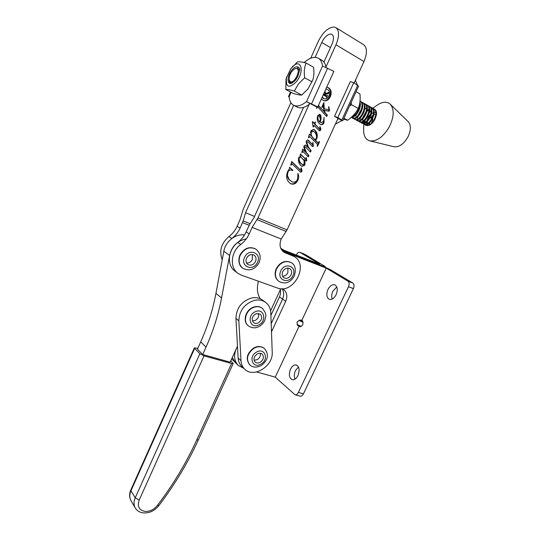 <?xml version="1.0" encoding="UTF-8"?>
<svg xmlns="http://www.w3.org/2000/svg" width="540" height="540" viewBox="0 0 540 540"><rect width="100%" height="100%" fill="white"/><g stroke="black" fill="none" stroke-linecap="round" stroke-linejoin="round"><path stroke-width="0.81" d="M244.715 369.178C242.467 366.998 241.225 364.169 240.995 360.686L238.842 320.807C239.315 310.615 244.438 303.824 254.212 300.429C258.586 299.45 262.386 300.112 265.626 302.407C268.832 304.884 270.553 308.347 270.783 312.795L272.221 352.148C273.409 366.046 253.584 378.5 244.715 369.178L241.853 366.471C239.612 364.291 238.37 361.476 238.14 358.007L235.933 318.344C236.385 308.212 241.475 301.462 251.201 298.107C255.548 297.135 259.335 297.803 262.562 300.091L262.798 300.274M282.683 271.694C281.671 274.327 282.082 276.365 283.918 277.796C286.774 279.052 289.17 278.053 291.101 274.793C292.133 272.12 291.701 270.068 289.805 268.637C286.969 267.442 284.594 268.461 282.683 271.694M282.562 276.224C284.863 276.197 286.632 275.009 287.861 272.653L287.948 268.083M326.288 89.066L325.904 88.972M322.002 97.598L324.014 98.651M322.178 97.214L324.371 98.753C328.793 99.947 331.675 91.503 327.517 89.485L325.856 89.066M321.314 99.117L323.899 100.663C330.089 102.364 334.152 90.544 328.327 87.696L326.727 87.156M323.339 100.501C329.508 102.114 333.49 90.369 327.706 87.541L326.875 87.176M354.166 82.991L363.96 61.56C367.315 53.406 367.234 47.81 363.717 44.759L363.44 44.584M310.723 58.212L318.033 41.857C322.839 32.272 328.212 27.324 334.139 27.027L336.022 27.722C339.404 30.719 339.39 36.403 335.968 44.78L325.971 66.98M323.946 62.059L332.006 44.138C333.95 39.366 333.956 36.126 332.019 34.418L330.993 34.04C327.632 34.162 324.56 36.97 321.786 42.471L315.137 57.321M318.431 105.489L324.243 111.733L323.217 106.718L322.88 106.326L322.049 107.474L321.786 107.19L323.838 102.654L324.29 108.938L328.543 109.607L328.982 109.309L328.482 106.994L328.867 106.751L329.535 110.626L329.002 111.179L324.554 110.484L324.871 112.415L327.335 115.054L326.693 116.458L318.053 107.21L317.689 106.967L316.987 107.608L316.69 108.493L316.865 106.751M313.119 126.819L312.343 122.006L312.545 121.554L314.401 123.491L315.103 121.932L315.576 122.182L314.8 123.903L319.91 129.249L320.281 129.128L319.734 126.88L320.099 126.65L320.821 129.047L320.618 130.248L319.424 130.795L314.064 125.516L313.362 127.069L313.119 126.819M301.887 152.827L302.589 149.141L305.795 152.213L304.493 149.728L303.838 147.096L304.088 145.827L305.6 145.118L308.306 147.737L306.241 142.628L306.45 140.616L308.09 140.042L312.667 144.686L312.896 142.243L313.457 146.003L312.532 146.549L307.969 141.892L307.031 141.905L306.943 143.087L308.63 147.461L311.121 150.707L310.493 152.098L305.316 146.9L304.682 147.083L304.547 147.926L306.565 152.806L308.947 155.493L308.32 156.877L302.954 151.531L301.887 152.827M291.047 165.206L290.729 165.058L291.755 161.494L300.915 170.451L301.361 170.249L300.854 168.149L301.279 167.886L301.995 170.377L301.786 171.653L300.706 172.247L292.086 163.89L291.047 165.206M337.986 118.402L287.044 229.898L257.978 217.944L309.103 104.429M289.373 168.912L289.535 167.272L292.856 170.208L292.68 170.593L291.674 170.174C290.101 169.621 288.873 170.222 287.989 171.983L287.401 175.5L289.184 179.55L292.181 181.872C294.428 182.669 296.217 181.825 297.54 179.327L297.904 173.482C298.957 175.615 298.944 177.883 297.864 180.293C296.183 183.62 293.868 184.795 290.918 183.823C286.808 181.265 285.674 177.235 287.516 171.74L289.373 168.912M300.875 156.377L300.065 155.567L300.416 153.934L306.052 159.55L306.443 159.428L305.876 157.748L306.227 157.498L306.801 160.63L305.897 161.116L304.236 159.746L305.053 163.37L304.688 165.281L301.914 166.354C299.862 165.078 298.701 163.033 298.418 160.238L298.789 157.538L300.875 156.377M308.725 137.74L308.408 137.578L309.427 134.048L311.067 135.736L310.905 130.781L313.591 129.357L314.064 129.546C317.014 131.625 317.918 134.676 316.778 138.692L315.536 140.333L318.121 142.83L319.302 141.548L319.572 141.791L317.466 146.414L317.203 146.158C317.702 144.997 317.493 144.092 316.582 143.451L309.764 136.553L308.725 137.74M320.902 115.641L321.091 118.847L320.227 122.195L321.253 122.675L323.514 121.331L324.054 117.342L324.014 122.776C323.264 124.281 322.198 124.882 320.821 124.585L320.288 124.382C317.486 122.459 316.636 119.563 317.736 115.702L319.869 114.298L320.902 115.641L320.288 115.459L320.483 118.652L321.091 118.847M222.23 259.747C218.963 251.06 221.198 243.331 228.933 236.554C232.504 233.861 235.231 230.445 237.114 226.3L239.942 219.969L243.182 209.365L290.878 102.62M254.536 216.439L245.565 212.753L243.182 220.901L240.071 228.157C238.174 232.328 235.427 235.771 231.835 238.484L228.933 236.554M284.283 250.439L281.097 249.035M293.679 105.273L245.565 212.753M237.863 273.226L235.21 271.276C226.483 265.606 227.792 249.426 237.762 242.426C241.4 239.672 244.181 236.183 246.112 231.957L249.5 224.735L253.982 217.674L303.568 107.386M282.548 251.046L291.154 254.678M285.282 252.855L284.162 252.315C279.997 249.298 279.011 244.876 281.198 239.051L252.126 227.387L249.197 233.894C247.253 238.147 244.451 241.663 240.786 244.438C230.756 251.498 229.419 267.779 238.181 273.463L241.441 275.164L277.317 287.975C293.544 294.692 309.515 264.573 293.949 256.399L285.282 252.855L282.879 251.363M257.978 217.944L252.126 227.387M281.198 239.051L287.044 229.898M280.753 248.285L281.617 248.792M289.454 167.454L292.856 170.208M292.282 169.958L292.106 170.343L292.68 170.593M292.106 170.343L291.674 170.174M291.101 169.918L288.198 170.532M287.503 171.767L287.989 171.983M286.814 173.941L286.834 175.244L287.401 175.5M286.834 175.244L288.617 179.287L289.184 179.55M288.617 179.287L292.032 181.811M297.79 178.706L297.29 180.029L297.864 180.293M297.29 180.029C295.67 183.276 293.416 184.471 290.52 183.62M291.681 161.744L300.125 169.769M299.551 169.519L300.915 170.451M300.901 168.116L301.165 168.851M301.408 170.073L301.995 170.377M301.415 170.127L301.212 171.403L301.786 171.653M301.212 171.403L300.409 172.044M291.512 163.647L291.121 163.708M290.939 164.322L291.31 164.477M300.355 154.217L305.87 159.368M305.282 159.131L306.052 159.55M306.369 159.523L306.214 160.394L306.801 160.63M306.214 160.394L305.519 160.913M303.838 160.022L303.656 159.509L304.236 159.746M304.439 162.628L305.053 163.37M304.466 163.134L304.108 165.038L304.688 165.281M304.108 165.038L301.725 166.266M300.537 156.816L299.302 156.789M298.465 158.632L298.512 159.253C298.978 161.528 300.085 163.195 301.833 164.268L302.576 164.572L304.196 163.843L304.054 160.576L300.915 156.971L299.255 157.781L299.093 159.496C299.558 161.77 300.665 163.438 302.413 164.511M298.769 157.579L299.255 157.781M298.512 159.253L299.093 159.496M302.515 149.405L305.795 152.213M305.208 145.01L308.306 147.737M307.672 139.887L308.09 140.042M307.591 139.874L309.022 140.764M308.428 140.549L312.633 144.673M313.018 144.443L312.856 145.78L313.457 146.003M312.856 145.78L312.188 146.347M306.693 141.44L306.437 141.689L307.031 141.905M306.437 141.689L306.349 142.864L306.943 143.087M306.349 142.864L308.036 147.238L308.63 147.461M308.036 147.238L311.121 150.707M310.527 150.484L310.014 151.612M304.621 146.63L304.094 146.86L304.682 147.083M304.094 146.86L303.959 147.703L304.547 147.926M303.959 147.703L304.722 150.255M305.714 152.179L306.565 152.806M305.978 152.57L308.947 155.493M308.353 155.257L307.841 156.398M302.312 151.281L301.968 151.322M309.339 134.359L311.067 135.736M316.676 136.89C316.94 133.502 315.873 130.984 313.463 129.337L314.064 129.546M316.271 138.51L316.778 138.692M315.799 139.172L314.935 140.117L315.536 140.333M314.935 140.117L318.026 142.79M318.398 142.83L317.52 144.761M308.637 136.796L309.022 136.931M312.485 130.997L310.75 131.747L310.487 132.692M310.905 135.209L314.354 139.516L314.955 139.732L316.393 138.267C316.838 135.074 315.806 132.752 313.308 131.301L311.344 131.956C310.865 134.278 311.391 136.175 312.923 137.646L314.955 139.732M312.322 137.43L312.923 137.646M310.75 131.747L311.344 131.956M312.417 121.844L314.401 123.491M315.07 122.013L315.576 122.182M314.307 123.458L314.8 123.903M314.192 123.707L318.992 128.291M318.384 128.088L319.91 129.249M320.335 128.885L320.821 129.047M320.213 129.222L320.011 130.046L320.618 130.248M320.011 130.046L319.235 130.68M313.295 125.699L314.064 125.516M320.483 118.652L320.402 119.158M319.673 121.844L320.227 122.195M319.619 122L320.882 122.533M320.274 122.337L321.111 122.627M323.885 119.941L323.399 122.587L324.014 122.776M323.399 122.587C322.704 124.011 321.698 124.625 320.382 124.43M319.491 114.183L319.869 114.298M319.37 114.183L320.288 115.459M318.661 115.486L317.783 115.6M317.203 117.713L319.181 121.682L319.788 121.878L320.402 119.272L319.268 115.675L318.053 116.282C317.588 118.645 318.168 120.508 319.788 121.878M317.56 116.127L318.053 116.282M318.29 105.813L324.243 111.733M323.757 102.83L324.108 102.931M323.096 104.301L323.447 107.392L324.068 107.568M323.447 107.392L323.676 108.756L324.29 108.938M329.029 109.114L328.921 110.45L329.535 110.626M328.921 110.45L328.388 110.997L329.002 111.179M328.388 110.997L323.946 110.308M323.953 110.308L324.554 110.484M324.169 111.713L324.871 112.415M324.257 112.225L327.335 115.054M326.714 114.865L326.221 115.958M316.649 107.507L316.987 107.608M323.588 94.088L324.992 94.858L324.864 92.394L324.412 92.259M323.528 94.23L324.992 94.858M324.797 91.422L325.168 92.657M326.693 95.789L326.342 96.559M324.581 94.743L326.808 95.816M328.037 92.826L327.767 93.413L325.31 94.061M325.404 93.346L327.544 92.961L329.076 92.07L328.394 93.575L325.451 94.352L325.175 94.952L326.875 95.837L327.598 95.33L326.558 97.619L326.558 96.768L323.244 94.851M325.222 91.442L324.837 91.328L325.681 93.42M324.554 94.79L325.175 94.952M327.767 93.413L328.394 93.575M341.996 120.569L334.483 116.343L350.318 81.621L353.734 82.708L337.817 117.551L342.806 120.697L341.996 120.569L335.408 124.052M334.483 116.343L337.817 117.551M338.546 118.733L337.48 119.516M355.414 80.264L357.561 85.239M342.819 120.67L358.587 86.231L353.734 82.708M243.891 368.395L238.309 365.452L231.653 358.945M270.877 315.495L279.477 296.858C280.76 293.976 280.935 291.229 280.017 288.617M281.165 249.156L319.592 264.134L300.091 252.423L304.763 254.279L324.365 266.011L325.404 266.814L322.9 266.125L331.06 270.02L352.856 283.068C354.233 284.209 354.416 286.051 353.403 288.603L303.44 393.815C302.488 395.618 301.374 396.394 300.098 396.144L295.144 394.814M296.325 255.008L296.365 254.914C297.439 252.862 298.627 252.005 299.93 252.342L300.091 252.423M270.587 310.838L280.341 289.676M299.079 326.228L275.258 377.15L295.049 394.787C296.325 395.037 297.432 394.261 298.384 392.445L348.476 286.72C349.495 284.155 349.319 282.305 347.949 281.171L326.255 268.137L288.974 253.557L285.761 251.573L322.9 266.125L285.761 251.573L282.278 250.756L285.761 251.573L280.874 248.562M271.478 331.85L285.687 301.34L282.562 299.086C284.236 295.144 284.04 291.688 281.975 288.718C284.04 291.688 284.236 295.144 282.562 299.086L271.181 323.71L282.562 299.086L279.477 296.858M235.501 362.772L232.322 357.473L235.501 362.772M301.124 326.437L302.738 324.898L303.035 322.367L302.454 320.807L299.93 320.031L297.02 322.063L297.5 325.222L299.882 326.626L301.124 326.437L297.088 324.432M336.764 286.936L332.843 291.296C331.574 294.185 331.371 296.764 332.235 299.045M327.969 289.481C326.126 294.273 326.558 297.54 329.272 299.295C331.83 299.957 334.112 298.418 336.116 294.692C337.959 289.899 337.541 286.625 334.861 284.877C332.269 284.195 329.974 285.734 327.969 289.481M298.445 366.998L295.468 370.609C294.104 373.781 293.956 376.623 295.016 379.141M290.507 369.171C288.596 374.389 289.123 377.892 292.093 379.681C294.314 380.14 296.264 378.756 297.945 375.543C299.862 370.319 299.349 366.815 296.406 365.026C294.158 364.554 292.194 365.938 290.507 369.171M326.255 268.137L301.826 320.348L302.454 320.807M285.687 301.34C287.726 296.21 286.963 292.194 283.399 289.305L282.339 288.711M238.309 365.452C233.665 360.275 233.388 353.909 237.492 346.343M275.258 377.15L256.655 371.959M300.875 320.024L301.826 320.348M258.073 322.974C262.008 320.254 262.757 317.304 260.307 314.111L255.859 313.774C251.937 316.46 251.168 319.397 253.544 322.603C254.833 323.568 256.345 323.69 258.073 322.974M252.369 320.929L255.056 320.517C258.053 318.782 259.193 316.4 258.478 313.355M343.521 119.131L347.591 120.265C352.296 117.038 355.84 113.096 358.223 108.452C359.991 104.261 360.558 99.407 359.917 93.899L356.076 91.719M351.216 102.33L351.412 104.686L358.223 108.452M351.412 104.686L349.475 106.137M343.906 118.294L347.591 120.265M285.809 89.485L293.146 93.4C297.263 94.635 300.125 95.182 301.745 95.04L307.881 89.059L312.829 79.846C314.01 76.106 314.24 71.901 313.524 67.21L306.16 63.038C304.344 67.156 303.845 72.07 304.675 77.773L298.458 83.903L294.334 91.064C290.122 89.822 287.28 89.296 285.809 89.485L286.025 79.164L286.841 76.424M297.79 76.457L295.711 79.907L291.924 83.126C287.003 85.462 286.76 76.37 291.512 70.457C293.504 67.939 295.367 66.744 297.101 66.872C298.532 66.852 299.437 67.73 299.801 69.498L297.79 76.457M289.177 80.035C289.238 82.647 290.284 83.612 292.309 82.931L291.924 83.126M290.776 68.796L286.49 77.726C285.653 87.527 288.981 88.823 296.474 81.621C305.168 70.862 300.672 57.314 292.012 67.311L290.776 68.796M290.675 68.924L297.398 61.931C298.944 61.547 301.867 61.918 306.16 63.038M301.745 95.04L294.334 91.064M312.093 81.877L304.675 77.773M297.101 66.872L299.302 70.369M197.802 348.34L194.366 347.861L194.643 348.394L199.894 353.734L204.039 355.874L139.178 500.094C137.106 506.162 138.929 509.922 144.646 511.36C149.648 511.745 153.92 509.747 157.451 505.366L158.902 505.528C174.731 484.67 187.907 462.74 198.423 439.742L196.722 440.012L231.586 363.521L233.199 363.514L230.762 360.902M244.485 235.028C235.717 233.395 225.43 241.427 223.816 251.282L215.939 293.362C212.787 310.061 207.704 326.234 200.704 341.867L197.431 349.184L202.703 354.517L230.189 362.164L237.478 346.154M204.039 355.874L231.586 363.521M258.275 281.178L257.661 285.194C256.932 290.385 257.803 294.908 260.267 298.762M202.703 354.517L206.03 347.105C213.145 331.276 218.315 314.908 221.549 298.006L229.628 255.4C232.025 246.179 237.58 240.665 246.301 238.856M255.42 261.711C256.568 258.923 256.129 256.743 254.097 255.157C251.161 253.834 248.677 254.786 246.652 258.019C245.525 260.766 245.936 262.926 247.894 264.512C250.85 265.91 253.361 264.978 255.42 261.711M246.564 263.027C249.028 263.189 250.952 262.049 252.322 259.598L252.362 254.543M303.757 62.316L304.452 62.276C310 57.544 314.699 56.227 318.546 58.327C320.726 59.738 322.056 62.309 322.522 66.049L333.889 71.32L317.804 106.88L316.366 106.684L310.163 103.606C304.918 107.737 300.53 108.864 297 107.008L293.814 105.341M326.032 67.318C325.465 64.01 324.162 61.702 322.137 60.406L321.719 60.156M289.17 97.173L288.482 96.572L289.116 96.66C289.501 100.811 290.925 103.626 293.382 105.118C296.899 106.967 301.273 105.813 306.511 101.662L317.804 106.88M322.522 66.049L306.511 101.662L310.163 103.606M290.344 81.709C294.266 83.936 301.199 70.004 296.865 68.56L295.056 68.654C291.148 71.226 289.177 74.939 289.13 79.805L290.344 81.709M294.496 81.297L295.704 78.82C293.814 81.628 292.086 82.85 290.527 82.499L289.197 80.291M359.654 103.781C359.14 110.288 356.555 114.642 351.884 116.829M351.378 117.295C355.61 118.253 362.259 107.311 359.93 102.148M352.708 118.213L352.937 118.334C357.919 121.311 366.741 104.585 360.673 101.425L360.052 101.081C366.019 104.348 357.203 120.933 352.262 117.97L351.412 117.295M361.334 101.959L362.313 102.35C368.395 105.509 359.579 122.209 354.584 119.225L353.734 118.55M355.023 119.462L355.252 119.59C360.254 122.573 369.07 105.894 362.988 102.722L362.806 102.627M363.65 103.248L364.621 103.639C370.71 106.812 361.901 123.464 356.893 120.474L356.042 119.806M357.325 120.71L357.561 120.832C362.576 123.829 371.385 107.19 365.29 104.017L365.114 103.916M365.951 104.537L366.917 104.929C373.019 108.108 364.217 124.713 359.195 121.716L358.344 121.055M359.627 121.946L359.863 122.074C364.885 125.078 373.694 108.479 367.585 105.3L367.402 105.199M368.246 105.82L369.205 106.211C375.32 109.391 366.518 125.955 361.483 122.951L360.639 122.297M361.908 123.181L362.144 123.309C367.187 126.32 375.988 109.769 369.873 106.583L369.691 106.481M370.528 107.096L371.486 107.487C377.608 110.673 368.813 127.197 363.764 124.186L362.921 123.532M364.19 124.416L364.426 124.544C369.482 127.555 378.277 111.051 372.148 107.858L371.965 107.757M362.549 102.506L361.604 102.269M351.844 117.308L352.499 118.064M353.491 118.199L353.045 117.052M367.153 105.084L366.221 104.841M358.405 109.931L356.947 112.59M356.191 114.777L355.928 116.147M358.101 120.71L357.656 119.59M357.487 118.179L357.554 116.978M357.791 115.742L361.564 108.864M360.396 121.952L359.944 120.845M359.768 119.421L359.829 118.287M364.858 109.134L366.275 108.088M371.716 107.636L370.791 107.392M360.693 117.484L360.504 118.557M362.678 123.194L362.219 122.101M362.286 118.436L366.275 111.193M367.187 110.336L368.564 109.337M372.796 108.365L373.754 108.756C379.114 111.456 372.951 125.806 367.376 125.651C370.17 125.361 372.674 123.289 374.882 119.421L376.394 115.02C376.785 112.219 376.245 110.322 374.76 109.316L374.504 109.181M373.984 108.905L373.066 108.662M372.647 108.628L371.527 108.743M369.981 109.283L369.61 109.472M368.132 110.464L366.95 111.53M365.722 112.975L363.454 117.079M362.934 118.82L362.705 121.203M362.765 121.885L363.123 123.154M363.339 123.552L363.987 124.274M370.136 140.94L393.782 146.718C398.797 147.508 403.468 144.349 407.781 137.255C411.041 130.518 411.217 125.347 408.314 121.75L408.2 121.635M364.966 122.465L365.168 120.15M364.723 123.269L364.601 123.701M363.677 128.966L363.629 130.687C363.785 136.127 365.735 139.489 369.461 140.778C376.475 141.865 383.103 137.201 389.354 126.785C394.079 116.897 394.402 109.404 390.332 104.301C387.349 101.588 383.468 101.54 378.689 104.166L376.218 105.827M365.087 124.747L367.376 125.651M373.241 114.683L370.69 117.983M370.346 111.746L369.286 112.698M370.933 113.522L368.449 116.755L366.748 121.088M374.166 109.046L373.235 108.891M372.816 108.905L371.662 109.154M374.672 109.559L373.619 109.553M370.838 110.579L369.502 111.53M369.617 122.776L369.461 124.983M372.911 119.212L371.183 123.701M369.104 117.113L367.821 119.907M367.396 121.466L367.214 123.728M367.288 124.389L367.652 125.624M368.82 123.458L368.881 125.273M365.033 123.14L365.398 124.396M365.607 124.787L366.221 125.476M366.586 122.175L366.633 124.025M366.755 124.592L367.207 125.651M364.345 120.886L364.372 122.776M364.493 123.35L364.945 124.43M365.195 124.76L365.722 125.246M374.746 114.284L373.91 115.02M372.823 116.208L371.338 118.341M371.25 110.767L370.69 111.476M376.394 115.02C376.697 112.219 376.036 110.255 374.409 109.127L374.233 109.026M370.825 124.018L368.091 123.964M367.673 123.444L367.261 121.594M367.362 120.447L370.703 114.386M371.662 113.576L373.525 112.59M374.193 112.421L375.766 112.496M257.188 353.99C253.841 356.603 253.166 359.309 255.163 362.104C256.594 363.251 258.289 363.305 260.253 362.279C263.621 359.64 264.276 356.92 262.211 354.132C260.8 353.032 259.126 352.985 257.188 353.99M254.104 360.302L257.29 359.613C259.74 357.966 260.752 355.86 260.321 353.295M235.933 318.344L238.842 320.807M238.14 358.007L240.995 360.686M291.195 262.622L290.945 262.467C285.1 260.057 280.226 262.17 276.318 268.812C274.252 274.205 275.083 278.377 278.809 281.34C275.022 278.323 274.165 274.118 276.23 268.724C280.118 262.103 285.026 260.017 290.945 262.467L291.161 262.602C285.316 260.192 280.442 262.312 276.534 268.954C274.469 274.347 275.299 278.525 279.025 281.488C287.03 285.289 291.661 280.658 294.381 275.812M292.97 275.481C297.479 266.504 284.722 261.664 280.78 270.992C276.325 280.112 289.136 284.675 292.97 275.481M363.96 61.56L335.968 44.78M330.44 47.608L321.786 42.471M249.163 225.295L242.548 222.635M250.148 223.709L243.182 220.901M286.166 231.491L257.094 219.591M237.114 226.3L240.071 228.157M237.762 242.426L240.786 244.438M246.112 231.957L249.197 233.894M288.974 253.557L292.235 255.569M304.661 158.51L305.249 158.747M305.964 145.679L306.551 145.901M311.06 143.451L311.661 143.667M316.703 141.939L317.304 142.155M321.867 107.014L322.211 107.116M323.143 105.584L323.764 105.766M325.836 95.492L326.457 95.661M341.874 119.941L357.716 85.34M347.949 281.171L352.856 283.068M272.133 330.615L271.411 330.041M348.476 286.72L353.403 288.603M298.384 392.445L303.44 393.815M303.035 322.367L298.985 320.369M299.93 320.031L302.852 321.482M300.422 326.666L297.5 325.222M262.211 308.239L262.042 308.111C259.43 306.268 256.392 306.052 252.943 307.456C245.531 310.406 242.602 321.529 248.096 325.613L248.157 325.667M258.457 326.815C261.468 325.357 263.628 323.069 264.944 319.943C265.383 316.494 267.928 315.185 262.244 308.266C259.632 306.423 256.594 306.207 253.145 307.611C245.727 310.568 242.798 321.692 248.292 325.782C251.694 328.077 255.062 328.435 258.397 326.849M255.359 311.695C246.429 315.326 249.912 329.312 258.566 325.019C267.341 321.455 264.101 307.517 255.359 311.695M194.643 348.394L130.97 490.772L135.216 497.853L199.894 353.734M194.366 347.861L130.815 489.983L130.97 490.772C129.418 494.404 129.404 497.664 130.916 500.56L131.146 500.951M130.856 489.901L130.815 489.983C129.195 493.769 129.229 497.293 130.916 500.56L135.142 507.735C133.623 504.819 133.643 501.532 135.216 497.853L139.178 500.094M157.451 505.366C173.185 484.643 186.273 462.854 196.722 440.012M200.704 341.867L206.03 347.105M215.939 293.362L221.549 298.006M223.816 251.282L229.628 255.4M240.179 254.833C237.884 260.435 238.714 264.87 242.669 268.144C240.017 266.699 237.175 261.414 240.104 254.759C244.229 248.137 249.352 246.179 255.46 248.879C249.419 246.213 244.323 248.198 240.179 254.833M240.381 254.968C238.079 260.584 238.916 265.025 242.879 268.299C249.392 271.458 254.738 269.69 258.91 262.987C261.313 257.216 260.233 252.558 255.67 249.014C249.629 246.348 244.532 248.339 240.381 254.968M244.667 257.182C239.807 266.476 253.166 271.937 257.364 262.535C262.271 253.402 248.994 247.644 244.667 257.182M291.067 92.293L289.116 96.66M327.659 68.101L311.573 103.788M264.276 348.408L264.148 348.293C261.238 346.073 257.803 345.985 253.854 348.03C246.956 353.383 245.538 358.952 249.615 364.73L249.71 364.811M264.344 348.469C261.434 346.248 258.005 346.16 254.05 348.206C247.144 353.558 245.734 359.127 249.811 364.912C252.761 367.565 256.507 367.808 261.056 365.641C266.058 362.144 270.587 355.833 264.344 348.469L264.148 348.293C261.164 346.025 257.695 345.917 253.726 347.976C246.841 353.295 245.471 358.877 249.615 364.73L249.811 364.912M260.935 364.122C269.312 359.674 264.782 347.085 256.5 352.114C247.988 356.65 252.761 369.232 260.935 364.122M262.562 300.091L265.626 302.407M291.161 262.602C295.137 264.674 296.21 269.069 294.388 275.791M325.91 88.972L326.531 89.127M323.399 100.521L323.899 100.663M363.717 44.759L336.022 27.722M281.144 248.508L283.581 250.007M290.682 254.387L293.949 256.399M300.915 156.971L300.334 156.735M312.944 131.159L312.343 130.95M319.957 129.269L319.383 129.073M319.072 115.6L318.458 115.412M299.93 252.342L304.607 254.192M298.019 325.701L299.882 326.626M248.292 325.782L248.096 325.613C242.528 321.442 245.417 310.351 252.821 307.409C256.291 305.998 259.369 306.227 262.042 308.111L262.244 308.266M286.49 77.726L286.025 79.164M292.012 67.311L292.964 66.062M135.142 507.735C136.863 510.624 139.469 512.339 142.958 512.879C149.283 513.378 154.595 510.928 158.902 505.528M233.179 363.562L198.423 439.742M290.52 92.003L288.482 96.572M318.546 58.327L322.137 60.406M289.13 79.805L289.244 80.656M362.313 102.35L362.988 102.722M364.621 103.639L365.29 104.017M366.917 104.929L367.585 105.3M369.205 106.211L369.873 106.583M371.486 107.487L372.148 107.858M352.067 117.869L352.742 118.233M354.537 119.205L355.064 119.489M356.697 120.366L357.365 120.731M359.147 121.696L359.667 121.972M361.287 122.85L361.949 123.208M363.569 124.079L364.23 124.436M363.913 121.244L363.859 122.978M363.845 123.511L363.825 124.139M363.825 124.22L363.629 130.687M372.647 108.223L378.689 104.166M408.314 121.75L390.332 104.301M373.754 108.756L374.409 109.127"/></g></svg>

